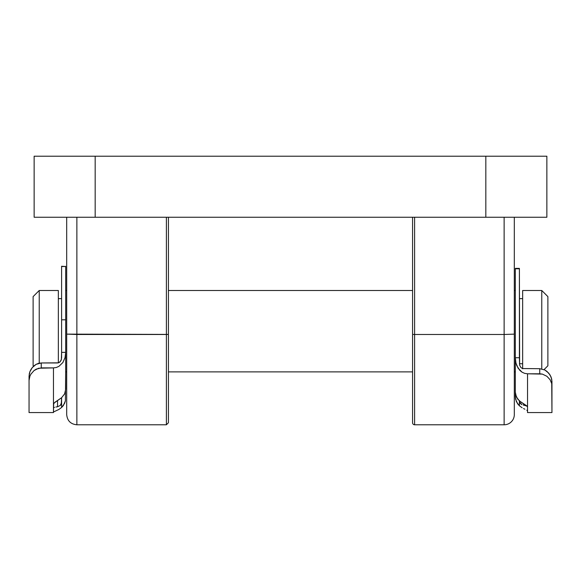 <?xml version="1.0" encoding="UTF-8"?>
<svg xmlns="http://www.w3.org/2000/svg" width="581" height="581" viewBox="0 0 581 581"><rect width="100%" height="100%" fill="white"/><g stroke="black" fill="none" stroke-linecap="round" stroke-linejoin="round"><path stroke-width="0.87" d="M414.609 424.784A2.033 2.033 0 0 1 412.575 422.75L412.575 217.25L412.575 422.75A2.033 2.033 0 0 0 414.609 424.784L414.609 334.489L414.609 424.784L504.134 424.784L504.134 334.489L414.609 334.489L504.134 334.489L504.134 217.25L511.331 217.25L504.134 217.25L504.134 424.784A10.175 10.175 0 0 0 514.308 414.609A10.175 10.175 0 0 1 504.134 424.784M69.669 217.25L66.692 217.25L66.692 334.126L168.425 334.416L168.425 422.75L168.425 217.25L168.425 334.416L166.391 334.489L166.391 217.25L167.829 217.25L166.391 217.25L166.391 424.784L76.866 424.784L166.391 424.784L166.391 334.489L76.866 334.489L76.866 424.784L76.866 217.25L69.669 217.25L76.866 217.25L76.866 334.489L66.692 334.126L66.692 414.609C67.294 420.789 70.686 424.181 76.866 424.784M34.134 217.25L546.866 217.25L546.866 156.216L485.825 156.216L485.825 217.25L95.175 217.25L95.175 156.216L546.866 156.216L546.866 217.25L485.825 217.25L485.825 156.216L34.134 156.216L34.134 217.25L95.175 217.25L95.175 156.216L34.134 156.216L34.134 217.25M168.425 334.416L168.425 422.75L166.391 424.784M414.609 217.25L414.609 334.489L412.575 334.416L414.609 334.489L414.609 217.25L413.171 217.25L414.609 217.25M514.308 414.231L514.308 217.25L511.331 217.25M514.308 414.609L514.308 334.126L504.134 334.489L514.308 334.126L514.308 217.25M66.692 334.126L66.692 217.25M168.425 217.25L167.829 217.25M413.171 217.25L412.575 217.25M39.225 290.5L33.117 296.6L33.117 365.783L33.56 366.226L33.117 365.783L33.117 296.6L39.225 290.5L39.225 363.176L39.225 290.5L58.347 290.5L39.225 290.5M522.653 368.79L522.653 290.5L541.775 290.5L547.883 296.6L547.883 365.783L544.048 369.61L547.883 365.783L547.883 296.6L541.775 290.5L541.775 368.891L541.775 290.5L522.653 290.5L522.653 368.586M522.653 298.641L519.399 298.641L522.653 298.641M519.407 363.75L522.653 363.75L519.407 363.75M515.325 290.5L514.308 290.5L515.325 290.5M412.575 290.5L168.425 290.5L412.575 290.5M66.692 290.5L65.675 290.5L66.692 290.5M53.467 412.554L53.641 403.751L55.021 402.205L61.601 397.716L64.614 393.889L65.675 389.277L65.675 352.369L61.601 352.369L61.601 319.819L61.601 357.816L61.078 360.38L59.342 362.442L57.534 362.965L41.258 362.965L58.485 362.827L60.068 361.869L61.375 359.545L61.601 352.369L65.675 352.369L65.028 357.613L62.886 362.508L58.928 366.357L56.321 367.497L53.467 367.896L53.467 404.507L53.467 367.896L41.258 367.896L36.211 369.146L34.083 370.533L30.916 374.157L29.892 376.205L29.05 380.439L29.05 412.575L53.467 412.575L53.467 404.507L54.171 402.982L61.601 397.716L61.274 404.049L60.351 405.415L57.534 406.773L57.534 400.52L57.534 406.773L60.351 405.415L61.601 402.43L61.601 407.499L64.614 403.345L65.406 400.905L65.675 371.884L66.692 371.884L65.675 371.884L65.406 400.905L63.329 405.589L61.601 407.499L61.601 397.716L64.614 393.889L65.675 389.277L65.675 266.519L61.601 266.519L61.601 319.819L65.675 319.819L65.675 266.265M168.425 371.884L412.575 371.884L168.425 371.884M514.308 371.884L515.325 371.884L514.308 371.884M61.601 298.641L58.347 298.641L61.601 298.641M58.347 362.864L58.347 290.5L58.347 362.864M515.325 371.884L515.325 396.714L515.325 371.884M551.95 412.575L551.739 383.656L550.098 379.742L546.932 376.306L542.378 374.106L539.742 373.786L539.742 368.695L544.84 369.988L546.968 371.404L550.105 375.028L551.739 379.124L551.95 385.639L551.95 381.187L551.115 377.047L548.718 373.111L544.84 369.988L539.742 368.695L539.742 373.786L527.533 373.786L524.658 373.365L522.05 372.181L519.85 370.402L516.829 365.754L515.964 363.147L515.325 357.743L515.325 392.19L516.386 396.961L519.399 400.905L519.399 405.792L517.664 403.882L515.594 399.241L515.325 396.714L516.386 401.674L519.399 405.792L519.399 400.905L526.829 405.908L527.533 407.179L527.533 412.575L551.95 412.575L551.95 385.639L551.739 383.656L550.098 379.742L546.932 376.306L542.378 374.106L527.533 373.786L524.658 373.365L522.05 372.181L518.107 368.209L515.964 363.147L515.325 357.743L519.399 357.743L519.399 268.771L515.325 268.771L515.325 357.743L519.399 357.743L519.625 365.173L520.932 367.562L522.522 368.55L539.742 368.695L522.522 368.55L520.932 367.562L519.625 365.173L519.399 268.378L519.399 268.771L515.325 268.771L515.325 392.19L515.594 394.637L517.671 399.082L520.729 401.943L526.829 405.908L527.533 407.179L527.533 373.786L527.533 412.43M523.466 405.168L523.466 403.701L523.466 405.168L525.151 405.531L523.466 405.168M526.444 405.981L525.151 405.531L526.444 405.981M527.533 406.911L527.257 406.453L527.533 406.911M515.325 268.378L515.325 268.771L515.325 268.378L519.399 268.378M522.145 407.782L519.399 405.792L522.145 407.782M524.868 409.206L523.546 408.559L524.868 409.206M526.829 410.179L527.533 410.927L526.829 410.179M520.656 403.744L521.992 404.696L519.726 402.379L520.656 403.744M519.479 401.594L519.399 400.774L519.479 401.594M29.05 412.554L29.05 380.439L29.892 376.205L30.916 374.157L34.083 370.533L38.651 368.223L53.467 367.896L56.321 367.497L58.928 366.357L62.886 362.508L65.028 357.613L65.675 352.369L65.675 319.819L61.601 319.819L61.601 266.265M29.261 373.939L29.05 380.439L29.05 376.132L29.878 371.753L29.261 373.939M30.887 369.61L29.878 371.753L32.26 367.613L30.887 369.61M34.025 365.812L32.26 367.613L36.138 364.331L34.025 365.812M38.586 363.328L36.138 364.331L41.258 362.965L38.586 363.328M53.801 407.63L54.556 407.346M57.534 406.773L55.849 407.034M41.258 367.896L41.258 362.965L41.258 367.896M53.467 412.002L58.855 409.474L61.601 407.499L58.855 409.474L53.467 412.002L53.467 407.942M65.675 266.519L61.601 266.251L65.675 266.519"/></g></svg>
